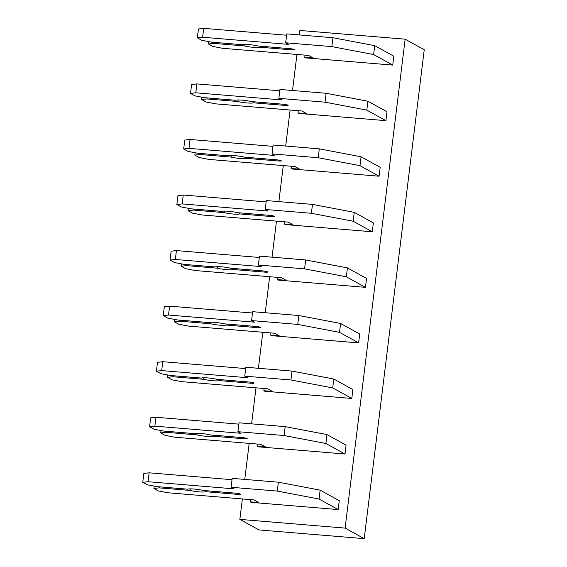 <?xml version="1.0" encoding="UTF-8"?>
<svg xmlns="http://www.w3.org/2000/svg" width="567" height="567" viewBox="0 0 567 567"><rect width="100%" height="100%" fill="white"/><g stroke="black" fill="none" stroke-linecap="round" stroke-linejoin="round"><path stroke-width="0.85" d="M258.956 529.925L364.212 538.65L345.112 528.104L239.855 519.379L258.956 529.925M299.333 34.934L299.886 30.462L405.143 39.187L424.244 49.733L364.212 538.65M296.938 54.467L292.515 90.493M290.113 110.026L285.69 146.052M283.294 165.585L278.872 201.611M276.469 221.144L272.047 257.17M269.651 276.703L265.228 312.729M262.826 332.262L258.403 368.288M256.008 387.821L251.585 423.847M249.182 443.38L244.76 479.406M242.364 498.939L239.855 519.379M405.143 39.187L345.112 528.104M305.06 55.141L304.784 57.359L305.741 57.884L392.74 65.099L373.632 54.552L331.858 46.614L285.676 42.78L288.539 44.368L202.617 37.238L197.33 37.847L201.788 40.307L211.534 42.156L242.47 44.722A9.029 1.134 7 0 1 248.764 44.573A9.029 1.134 7 0 1 257.928 46.005L289.935 48.663A3.955 0.496 7 0 1 294.975 49.754A3.955 0.496 7 0 1 292.168 49.889L260.154 47.238L260.281 46.203M385.914 120.658L366.806 110.118L367.898 101.224L387.006 111.77L385.914 120.658L298.915 113.443L297.966 112.918L298.235 110.7M379.089 176.217L359.988 165.677L361.08 156.783L380.181 167.329L379.089 176.217L292.097 169.001L291.14 168.477L291.417 166.259M372.271 231.775L353.163 221.236L354.255 212.342L373.362 222.888L372.271 231.775L285.272 224.56L284.322 224.036L284.591 221.817M365.446 287.334L346.345 276.795L347.436 267.9L366.537 278.447L365.446 287.334L278.454 280.119L277.497 279.595L277.773 277.376M358.627 342.893L339.52 332.354L340.611 323.459L359.719 334.006L358.627 342.893L271.628 335.678L270.679 335.154L270.948 332.935M351.802 398.452L332.701 387.913L333.793 379.018L352.894 389.564L351.802 398.452L264.81 391.237L263.853 390.713L264.13 388.494M344.984 454.011L325.876 443.472L326.968 434.577L346.076 445.123L344.984 454.011L257.985 446.796L257.035 446.272L257.305 444.053M338.159 509.57L319.058 499.031L320.149 490.136L339.25 500.682L338.159 509.57L251.167 502.355L250.21 501.83L250.479 499.612M208.762 41.632L208.472 43.999L212.93 46.459L222.682 48.308L308.604 55.431L313.374 58.068L304.784 57.359M213.894 42.355L213.766 43.39L208.472 43.999M244.894 44.403L244.703 45.955L213.766 43.39M260.154 47.238A9.029 1.134 7 0 1 253.86 47.387A9.029 1.134 7 0 1 244.703 45.955M286.604 35.225L203.709 28.35L198.422 28.96L197.33 37.847M203.709 28.35L202.617 37.238M392.74 65.099L393.831 56.211L374.723 45.665L332.949 37.727L286.767 33.892L285.676 42.78M332.949 37.727L331.858 46.614M374.723 45.665L373.632 54.552M201.944 97.191L201.654 99.558L206.112 102.017L215.857 103.867L301.779 110.99L306.556 113.627L297.966 112.918M207.068 97.914L206.941 98.949L201.654 99.558M238.069 99.962L237.878 101.514L206.941 98.949M279.779 90.784L196.891 83.909L191.596 84.518L190.505 93.406L194.963 95.866L204.715 97.715L235.652 100.281A9.029 1.134 7 0 1 241.946 100.132A9.029 1.134 7 0 1 251.103 101.564L283.117 104.222A3.955 0.496 7 0 1 288.149 105.313A3.955 0.496 7 0 1 285.343 105.448L253.336 102.797L253.463 101.762M253.336 102.797A9.029 1.134 7 0 1 247.042 102.946A9.029 1.134 7 0 1 237.878 101.514M196.891 83.909L195.799 92.797L190.505 93.406M367.898 101.224L326.131 93.286L279.942 89.451L278.851 98.339L281.721 99.927L195.799 92.797M326.131 93.286L325.04 102.173L278.851 98.339M366.806 110.118L325.04 102.173M195.119 152.75L194.828 155.117L199.286 157.576L209.039 159.426L294.96 166.549L299.73 169.186L291.14 168.477M200.25 153.473L200.123 154.507L194.828 155.117M231.251 155.521L231.06 157.073L200.123 154.507M272.961 146.343L190.065 139.468L184.778 140.077L183.687 148.965L188.145 151.424L197.89 153.274L228.827 155.84A9.029 1.134 7 0 1 235.121 155.691A9.029 1.134 7 0 1 244.285 157.123L276.292 159.781A3.955 0.496 7 0 1 281.331 160.879A3.955 0.496 7 0 1 278.525 161.007L246.51 158.356L246.638 157.321M246.51 158.356A9.029 1.134 7 0 1 240.217 158.505A9.029 1.134 7 0 1 231.06 157.073M190.065 139.468L188.974 148.356L183.687 148.965M361.08 156.783L319.306 148.845L273.124 145.01L272.032 153.898L274.896 155.486L188.974 148.356M319.306 148.845L318.215 157.732L272.032 153.898M359.988 165.677L318.215 157.732M188.301 208.309L188.01 210.676L192.468 213.135L202.213 214.985L288.135 222.108L292.912 224.745L284.322 224.036M193.425 209.032L193.297 210.066L188.01 210.676M224.426 211.08L224.234 212.632L193.297 210.066M266.136 201.902L183.247 195.027L177.953 195.636L176.861 204.524L181.32 206.983L191.072 208.833L222.009 211.399A9.029 1.134 7 0 1 228.303 211.25A9.029 1.134 7 0 1 237.46 212.682L269.474 215.34A3.955 0.496 7 0 1 274.506 216.438A3.955 0.496 7 0 1 271.699 216.566L239.692 213.915L239.82 212.88M239.692 213.915A9.029 1.134 7 0 1 233.398 214.064A9.029 1.134 7 0 1 224.234 212.632M183.247 195.027L182.156 203.914L176.861 204.524M354.255 212.342L312.481 204.403L266.299 200.569L265.207 209.457L268.078 211.044L182.156 203.914M312.481 204.403L311.389 213.291L265.207 209.457M353.163 221.236L311.389 213.291M181.475 263.868L181.185 266.235L185.643 268.694L195.395 270.544L281.317 277.674L286.087 280.304L277.497 279.595M186.607 264.591L186.479 265.625L181.185 266.235M217.608 266.639L217.416 268.191L186.479 265.625M259.317 257.461L176.422 250.586L171.135 251.195L170.043 260.083L174.501 262.542L184.247 264.392L215.184 266.958A9.029 1.134 7 0 1 221.477 266.809A9.029 1.134 7 0 1 230.641 268.241L262.649 270.898A3.955 0.496 7 0 1 267.688 271.997A3.955 0.496 7 0 1 264.881 272.125L232.867 269.474L232.994 268.439M232.867 269.474A9.029 1.134 7 0 1 226.573 269.623A9.029 1.134 7 0 1 217.416 268.191M176.422 250.586L175.331 259.473L170.043 260.083M347.436 267.9L305.663 259.962L259.48 256.128L258.389 265.016L261.252 266.603L175.331 259.473M305.663 259.962L304.571 268.85L258.389 265.016M346.345 276.795L304.571 268.85M174.657 319.427L174.367 321.794L178.825 324.253L188.57 326.103L274.492 333.233L279.269 335.862L270.679 335.154M179.782 320.149L179.654 321.184L174.367 321.794M210.782 322.198L210.591 323.75L179.654 321.184M252.492 313.019L169.604 306.145L164.31 306.754L163.218 315.642L167.676 318.101L177.428 319.958L208.365 322.517A9.029 1.134 7 0 1 214.659 322.368A9.029 1.134 7 0 1 223.816 323.8L255.83 326.457A3.955 0.496 7 0 1 260.863 327.556A3.955 0.496 7 0 1 258.056 327.683L226.049 325.033L226.176 323.998M226.049 325.033A9.029 1.134 7 0 1 219.755 325.182A9.029 1.134 7 0 1 210.591 323.75M169.604 306.145L168.512 315.032L163.218 315.642M340.611 323.459L298.837 315.521L252.655 311.687L251.564 320.575L254.434 322.162L168.512 315.032M298.837 315.521L297.746 324.409L251.564 320.575M339.52 332.354L297.746 324.409M167.832 374.985L167.541 377.353L171.999 379.812L181.745 381.662L267.674 388.792L272.443 391.421L263.853 390.713M172.956 375.708L172.836 376.743L167.541 377.353M203.964 377.764L203.773 379.309L172.836 376.743M245.674 368.578L162.779 361.703L157.491 362.313L156.4 371.201L160.858 373.66L170.603 375.517L201.54 378.083A9.029 1.134 7 0 1 207.834 377.927A9.029 1.134 7 0 1 216.998 379.358L249.005 382.016A3.955 0.496 7 0 1 254.044 383.115A3.955 0.496 7 0 1 251.238 383.242L219.223 380.592L219.351 379.557M219.223 380.592A9.029 1.134 7 0 1 212.93 380.741A9.029 1.134 7 0 1 203.773 379.309M162.779 361.703L161.687 370.591L156.4 371.201M333.793 379.018L292.019 371.08L245.837 367.246L244.746 376.141L247.609 377.721L161.687 370.591M292.019 371.08L290.928 379.968L244.746 376.141M332.701 387.913L290.928 379.968M161.014 430.544L160.723 432.912L165.181 435.371L174.927 437.221L260.848 444.351L265.625 446.98L257.035 446.272M166.138 431.267L166.011 432.302L160.723 432.912M197.139 433.323L196.947 434.868L166.011 432.302M238.849 424.137L155.96 417.262L150.666 417.872L149.575 426.76L154.033 429.219L163.785 431.076L194.722 433.642A9.029 1.134 7 0 1 201.016 433.486A9.029 1.134 7 0 1 210.173 434.917L242.187 437.575A3.955 0.496 7 0 1 247.219 438.674A3.955 0.496 7 0 1 244.412 438.801L212.405 436.151L212.533 435.116M212.405 436.151A9.029 1.134 7 0 1 206.112 436.299A9.029 1.134 7 0 1 196.947 434.868M155.96 417.262L154.869 426.15L149.575 426.76M326.968 434.577L285.194 426.639L239.012 422.805L237.92 431.7L240.791 433.28L154.869 426.15M285.194 426.639L284.102 435.527L237.92 431.7M325.876 443.472L284.102 435.527M154.189 486.103L153.898 488.471L158.356 490.93L168.101 492.78L254.023 499.91L258.8 502.539L250.21 501.83M159.313 486.826L159.192 487.861L153.898 488.471M190.321 488.882L190.129 490.427L159.192 487.861M232.031 479.696L149.135 472.821L143.848 473.431L142.756 482.319L147.214 484.778L156.96 486.635L187.897 489.201A9.029 1.134 7 0 1 194.19 489.045A9.029 1.134 7 0 1 203.355 490.476L235.362 493.134A3.955 0.496 7 0 1 240.401 494.233A3.955 0.496 7 0 1 237.594 494.36L205.58 491.709L205.708 490.675M205.58 491.709A9.029 1.134 7 0 1 199.286 491.858A9.029 1.134 7 0 1 190.129 490.427M149.135 472.821L148.044 481.709L142.756 482.319M320.149 490.136L278.376 482.198L232.194 478.364L231.102 487.259L233.965 488.839L148.044 481.709M278.376 482.198L277.284 491.086L231.102 487.259M319.058 499.031L277.284 491.086M292.281 48.946L292.168 49.889M285.463 104.505L285.343 105.448M278.638 160.064L278.525 161.007M271.82 215.623L271.699 216.566M264.995 271.182L264.881 272.125M258.176 326.741L258.056 327.683M251.351 382.3L251.238 383.242M244.533 437.859L244.412 438.801M237.708 493.425L237.594 494.36"/></g></svg>
